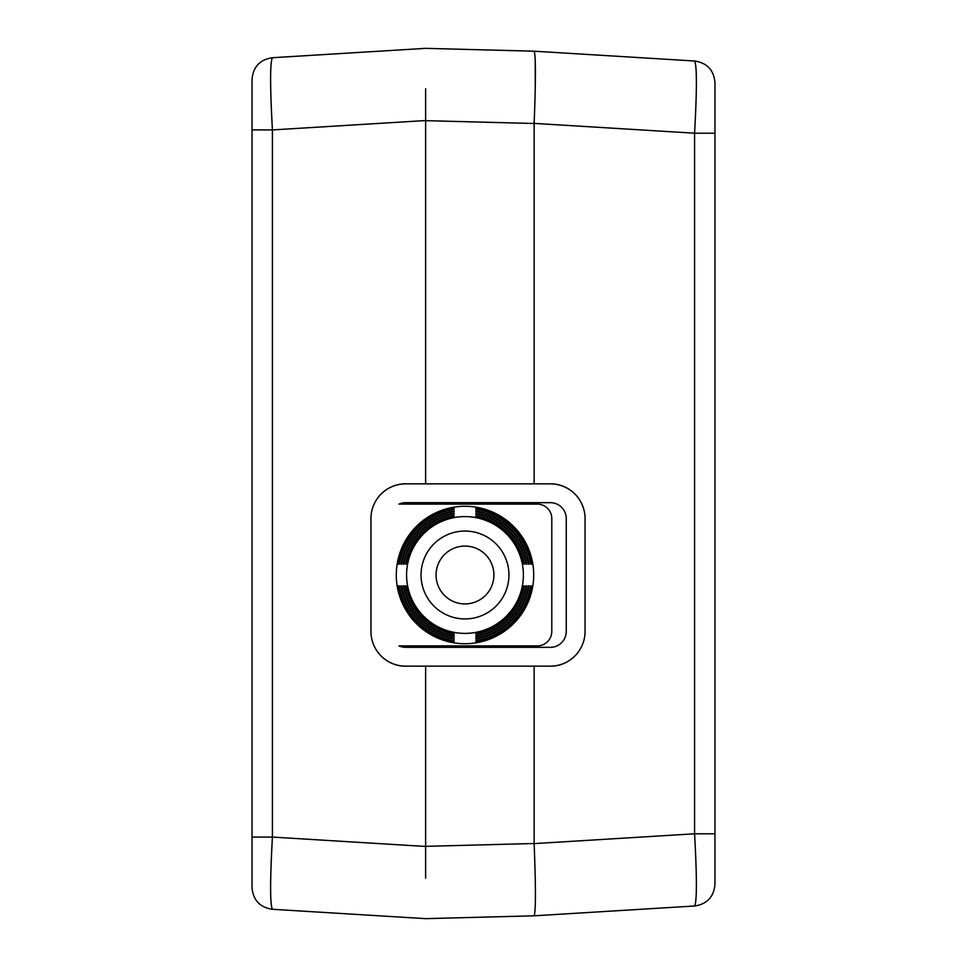 <?xml version="1.0" encoding="UTF-8"?>
<svg xmlns="http://www.w3.org/2000/svg" width="967" height="967" viewBox="0 0 967 967"><rect width="100%" height="100%" fill="white"/><g stroke="black" fill="none" stroke-linecap="round" stroke-linejoin="round"><path stroke-width="1.45" d="M252.036 837.084L252.036 887.621C253.149 900.192 259.942 907.409 272.416 909.282C270.011 904.87 270.011 880.804 272.416 837.084L252.036 837.084L252.036 129.916L272.416 129.916C270.011 86.196 270.011 62.13 272.416 57.718C259.942 59.591 253.149 66.808 252.036 79.379L252.036 129.916M425.637 483.863L425.637 88.795M272.416 57.718L425.637 48.35L534.135 51.191C535.851 55.639 535.851 79.705 534.135 123.389L534.135 483.863M488.565 502.671L488.565 504.109M425.637 502.671L425.637 503.396L488.565 503.396M425.637 118.457L425.637 119.316M425.637 878.205L425.637 666.142M550.344 666.203A34.788 34.715 90 0 0 585.059 631.415A34.715 34.715 0 0 1 550.344 666.142L405.681 666.142A34.715 34.715 0 0 1 370.953 631.415A34.788 34.715 -90 0 0 405.681 666.203M405.681 483.802A34.788 34.715 -90 0 0 370.953 518.578A34.715 34.715 0 0 1 405.681 483.863L550.344 483.863A34.715 34.715 0 0 1 585.059 518.578A34.788 34.715 90 0 0 550.344 483.802M534.135 666.142L534.135 843.611C535.851 887.295 535.851 911.361 534.135 915.809L694.584 905.994L534.135 915.809L425.637 918.65L272.416 909.282M370.953 631.415L370.953 518.578M425.637 847.684L425.637 848.543M425.637 647.334L425.637 646.609L488.565 646.609L488.565 647.334M405.681 647.334L550.344 647.334A15.907 15.907 0 0 0 566.251 631.415L566.251 518.578A15.907 15.907 0 0 0 550.344 502.671L405.681 502.671A15.907 15.907 0 0 0 399.045 504.109L537.326 504.109A14.469 14.469 0 0 1 551.794 518.578L551.794 631.415A14.469 14.469 0 0 1 537.326 645.883L399.045 645.883A15.907 15.907 0 0 0 405.681 647.334A15.907 15.907 0 0 1 399.045 645.883M488.565 645.883L488.565 646.609M405.681 502.671A15.907 15.907 0 0 0 399.045 504.109M535.198 58.636L535.259 88.843M714.964 833.796L694.584 833.796C696.989 877.528 696.989 901.595 694.584 905.994C707.058 904.121 713.851 896.905 714.964 884.334L714.964 82.666C713.851 70.095 707.058 62.879 694.584 61.006L534.135 51.191M490.015 504.109L490.015 502.671M490.015 647.334L490.015 645.883M694.584 61.006C696.989 65.405 696.989 89.472 694.584 133.204L714.964 133.204M585.059 518.578L585.059 631.415M533.711 575.002A68.717 68.717 0 0 1 464.994 643.72A68.717 68.717 0 0 1 396.277 575.002A68.717 68.717 0 0 1 464.994 506.285A68.717 68.717 0 0 1 533.711 575.002M454.139 639.127L454.139 638.28L454.139 639.127A65.043 65.043 0 0 1 400.858 585.845L401.704 585.845L400.858 585.845M454.139 638.28A64.209 64.209 0 0 1 401.704 585.845M475.837 635.851A61.815 61.815 0 0 0 525.843 585.845L526.689 585.845A62.65 62.65 0 0 1 475.837 636.709L475.837 635.851L475.837 636.709M475.837 640.71A66.602 66.602 0 0 0 530.702 585.845L531.548 585.845A67.436 67.436 0 0 1 475.837 641.556L475.837 640.71L475.837 641.556M454.139 640.71L454.139 641.556L454.139 640.71A66.602 66.602 0 0 1 399.274 585.845L398.428 585.845L399.274 585.845M454.139 641.556A67.436 67.436 0 0 1 398.428 585.845M528.272 585.845A64.209 64.209 0 0 1 475.837 638.28L475.837 639.127A65.043 65.043 0 0 0 529.118 585.845L528.272 585.845L529.118 585.845M475.837 633.421A59.422 59.422 0 0 0 523.413 585.845L524.259 585.845A60.256 60.256 0 0 1 475.837 634.279L475.837 633.421L475.837 634.279M454.139 634.279L454.139 633.421L454.139 634.279A60.256 60.256 0 0 1 405.717 585.845L406.563 585.845L405.717 585.845M454.139 633.421A59.422 59.422 0 0 1 406.563 585.845M454.139 635.851L454.139 636.709L454.139 635.851A61.815 61.815 0 0 1 404.133 585.845L403.287 585.845L404.133 585.845M454.139 636.709A62.65 62.65 0 0 1 403.287 585.845M464.994 546.065A28.937 28.937 0 0 0 436.057 575.002A28.937 28.937 0 0 0 464.994 603.928A28.937 28.937 0 0 0 493.919 575.002A28.937 28.937 0 0 0 464.994 546.065M525.843 585.845L526.689 585.845M530.702 585.845L531.548 585.845M475.837 638.28L475.837 639.127M523.413 585.845L524.259 585.845M475.837 513.296L475.837 514.142L475.837 513.296A62.65 62.65 0 0 1 526.689 564.148L525.843 564.148L526.689 564.148M475.837 514.142A61.815 61.815 0 0 1 525.843 564.148M403.287 564.148L404.133 564.148L403.287 564.148A62.65 62.65 0 0 1 454.139 513.296L454.139 514.142L454.139 513.296M404.133 564.148A61.815 61.815 0 0 1 454.139 514.142M475.837 510.866L475.837 511.712A64.209 64.209 0 0 1 528.272 564.148L529.118 564.148A65.043 65.043 0 0 0 475.837 510.866L475.837 511.712M475.837 516.571A59.422 59.422 0 0 1 523.413 564.148L524.259 564.148A60.256 60.256 0 0 0 475.837 515.725L475.837 516.571L475.837 515.725M405.717 564.148L406.563 564.148L405.717 564.148A60.256 60.256 0 0 1 454.139 515.725L454.139 516.571L454.139 515.725M406.563 564.148A59.422 59.422 0 0 1 454.139 516.571M398.428 564.148L399.274 564.148L398.428 564.148A67.436 67.436 0 0 1 454.139 508.449L454.139 509.295L454.139 508.449M399.274 564.148A66.602 66.602 0 0 1 454.139 509.295M401.704 564.148A64.209 64.209 0 0 1 454.139 511.712L454.139 510.866A65.043 65.043 0 0 0 400.858 564.148L401.704 564.148L400.858 564.148M475.837 508.449L475.837 509.295L475.837 508.449A67.436 67.436 0 0 1 531.548 564.148L530.702 564.148L531.548 564.148M475.837 509.295A66.602 66.602 0 0 1 530.702 564.148M528.272 564.148L529.118 564.148M523.413 564.148L524.259 564.148M454.139 511.712L454.139 510.866M425.637 846.451L272.416 837.084L272.416 129.916L425.637 120.549M425.625 120.657L534.135 123.498M534.135 843.502L425.637 846.343M534.135 123.389L694.584 133.204L694.584 833.796L534.135 843.611M523.389 575.002A58.395 58.395 0 0 1 464.994 633.397A58.395 58.395 0 0 1 406.587 575.002A58.395 58.395 0 0 1 464.994 516.596A58.395 58.395 0 0 1 523.389 575.002M508.932 575.002A43.95 43.95 0 0 1 464.994 618.94A43.95 43.95 0 0 1 421.044 575.002A43.95 43.95 0 0 1 464.994 531.052A43.95 43.95 0 0 1 508.932 575.002"/></g></svg>
